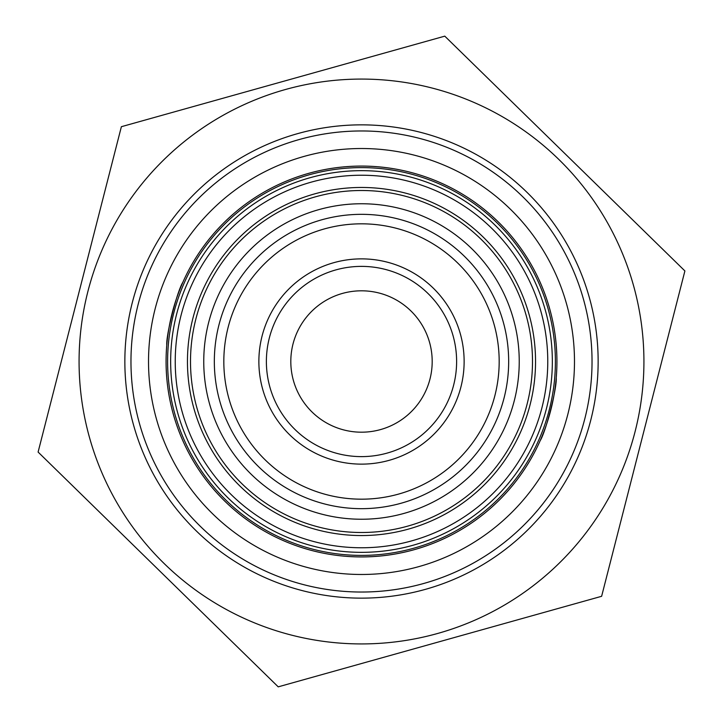 <?xml version="1.0" encoding="UTF-8"?>
<svg xmlns="http://www.w3.org/2000/svg" width="723" height="723" viewBox="0 0 723 723"><rect width="100%" height="100%" fill="white"/><g stroke="black" fill="none" stroke-linecap="round" stroke-linejoin="round"><path stroke-width="1.08" d="M361.5 555.4A193.9 193.9 0 0 0 529.417 264.555A193.9 193.9 0 0 0 193.583 264.555A193.9 193.9 0 0 0 361.5 555.4M361.5 552.345A190.845 190.845 0 0 0 526.778 266.082A190.845 190.845 0 0 0 196.222 266.082A190.845 190.845 0 0 0 361.5 552.345M361.5 535.553A174.053 174.053 0 0 0 512.227 274.478A174.053 174.053 0 0 0 210.773 274.478A174.053 174.053 0 0 0 361.5 535.553M361.5 532.499A170.999 170.999 0 0 0 509.588 276.005A170.999 170.999 0 0 0 213.412 276.005A170.999 170.999 0 0 0 361.5 532.499M361.5 499.177A137.677 137.677 0 0 0 499.177 361.5A137.677 137.677 0 0 0 361.5 223.823A137.677 137.677 0 0 0 223.823 361.5A137.677 137.677 0 0 0 361.5 499.177M361.5 464.13A102.63 102.63 0 0 0 464.13 361.5A102.63 102.63 0 0 0 361.5 258.87A102.63 102.63 0 0 0 258.87 361.5A102.63 102.63 0 0 0 361.5 464.13M361.5 456.62A95.12 95.12 0 0 0 443.877 313.945A95.12 95.12 0 0 0 279.123 313.945A95.12 95.12 0 0 0 361.5 456.62M556.24 377.867C556.972 388.35 545.838 431.866 540.153 440.714C545.838 431.866 556.972 388.35 556.24 377.867M634.55 467.636L651.965 399.602M88.45 255.364L71.035 323.398M182.847 282.286C177.162 291.134 166.028 334.65 166.76 345.133C166.028 334.65 177.162 291.134 182.847 282.286M138.165 304.338A230.538 230.538 0 0 1 418.662 138.165A230.538 230.538 0 0 1 584.835 418.662A230.538 230.538 0 0 1 304.338 584.835A230.538 230.538 0 0 1 138.165 304.338M418.662 138.165A230.538 230.538 0 0 1 526.335 522.675A230.538 230.538 0 0 1 139.503 423.66A230.538 230.538 0 0 1 418.662 138.165M431.532 87.899A282.422 282.422 0 0 0 89.535 437.65A282.422 282.422 0 0 0 563.434 558.951A282.422 282.422 0 0 0 431.532 87.899M409.959 172.182A195.427 195.427 0 0 1 501.229 498.129A195.427 195.427 0 0 1 173.312 414.198A195.427 195.427 0 0 1 409.959 172.182M121.374 126.706L444.781 36.15L684.898 270.944L601.626 596.294L278.219 686.85L38.102 452.056L121.374 126.706M414.315 155.174A212.978 212.978 0 0 1 513.782 510.402A212.978 212.978 0 0 1 156.412 418.924A212.978 212.978 0 0 1 414.315 155.174M175.237 361.5A186.263 186.263 0 0 0 454.631 522.81A186.263 186.263 0 0 0 454.631 200.19A186.263 186.263 0 0 0 175.237 361.5M203.75 361.5A157.75 157.75 0 0 0 440.37 498.111A157.75 157.75 0 0 0 440.37 224.889A157.75 157.75 0 0 0 203.75 361.5M214.333 361.5A147.167 147.167 0 0 0 361.5 508.667A147.167 147.167 0 0 0 508.667 361.5A147.167 147.167 0 0 0 361.5 214.333A147.167 147.167 0 0 0 214.333 361.5M290.809 361.5A70.691 70.691 0 0 0 396.846 422.72A70.691 70.691 0 0 0 396.846 300.28A70.691 70.691 0 0 0 290.809 361.5M132.246 302.82A236.647 236.647 0 0 0 425.305 589.381A236.647 236.647 0 0 0 526.95 192.3A236.647 236.647 0 0 0 132.246 302.82"/></g></svg>

